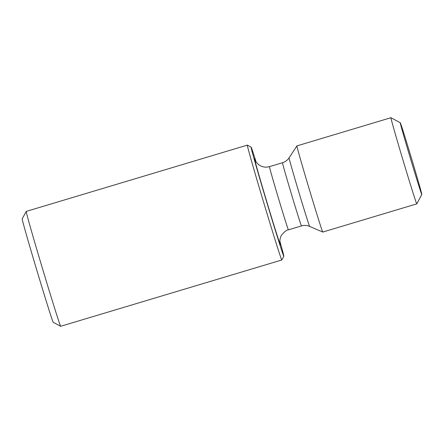 <?xml version="1.0" encoding="UTF-8"?>
<svg xmlns="http://www.w3.org/2000/svg" width="444" height="444" viewBox="0 0 444 444"><rect width="100%" height="100%" fill="white"/><g stroke="black" fill="none" stroke-linecap="round" stroke-linejoin="round"><path stroke-width="0.67" d="M26.229 211.411A59.968 0.838 73.3 0 0 26.224 211.416A59.968 0.838 73.3 0 0 26.218 211.416A59.968 0.838 73.3 0 0 42.652 269.092A59.968 0.838 73.3 0 0 60.662 326.285A59.968 0.838 73.3 0 0 60.673 326.29L281.796 259.99A59.968 0.838 73.3 0 0 281.807 259.979L281.807 259.979A59.968 0.838 73.3 0 0 281.801 259.984A59.968 0.838 73.3 0 1 263.875 203.141A59.968 0.838 73.3 0 1 247.341 145.116A59.968 0.838 73.3 0 1 247.352 145.11A59.968 0.838 73.3 0 0 247.352 145.11L26.229 211.411M256.066 161.838A56.965 0.794 73.3 0 0 251.099 147.125A56.965 0.794 73.3 0 0 251.076 147.131A56.965 0.794 73.3 0 0 266.883 202.586A56.965 0.794 73.3 0 0 283.816 256.249L283.816 256.249A56.965 0.794 73.3 0 0 279.87 241.225M400.277 122.738L390.942 117.716A44.977 0.627 73.3 0 0 390.936 117.71L296.936 145.893A44.977 0.627 73.3 0 0 296.931 145.898L296.931 145.898A44.977 0.627 73.3 0 0 309.252 189.166A44.977 0.627 73.3 0 0 322.76 232.051A44.977 0.627 73.3 0 0 322.766 232.057L416.766 203.868A44.977 0.627 73.3 0 0 416.777 203.863L421.8 194.533A37.479 0.522 73.3 0 0 411.533 158.486A37.479 0.522 73.3 0 0 400.277 122.738A37.479 0.522 73.3 0 0 400.26 122.744A37.479 0.522 73.3 0 0 410.661 159.23A37.479 0.522 73.3 0 0 421.8 194.533M390.936 117.71A44.977 0.627 73.3 0 0 390.925 117.716A44.977 0.627 73.3 0 0 403.33 161.233A44.977 0.627 73.3 0 0 416.766 203.868A44.977 0.627 73.3 0 0 416.772 203.868M26.218 211.416L22.2 218.881A53.968 0.755 73.3 0 0 36.985 270.79A53.968 0.755 73.3 0 0 53.197 322.266L60.662 326.285M254.523 158.613A44.977 0.627 73.3 0 0 266.999 202.397A44.977 0.627 73.3 0 0 280.369 244.766M255.128 160.106C255.522 161.161 256.416 162.426 257.798 163.892C260.323 166.206 263.303 167.283 266.739 167.138L269.458 166.655A32.984 0.461 73.3 0 0 269.453 166.655A32.984 0.461 73.3 0 0 269.458 166.655A32.984 0.461 73.3 0 0 278.549 198.568A32.984 0.461 73.3 0 0 288.406 229.837L301.454 225.924C304.24 225.125 306.965 225.28 309.635 226.396L322.76 232.051M269.458 166.655L282.512 162.743A32.984 0.461 73.3 0 0 282.512 162.743A32.984 0.461 73.3 0 0 282.506 162.743A32.984 0.461 73.3 0 0 291.597 194.661A32.984 0.461 73.3 0 0 301.454 225.924M282.512 162.743C285.276 161.877 287.468 160.245 289.083 157.842L289.083 157.842A35.786 0.5 73.3 0 0 298.89 192.269A35.786 0.5 73.3 0 0 309.635 226.396M251.099 147.125L247.364 145.11M283.816 256.249L281.807 259.979M280.036 243.19C279.936 243.451 279.27 238.517 281.696 234.943C284.61 231.535 286.846 229.831 288.406 229.837M289.083 157.842L296.931 145.898"/></g></svg>
